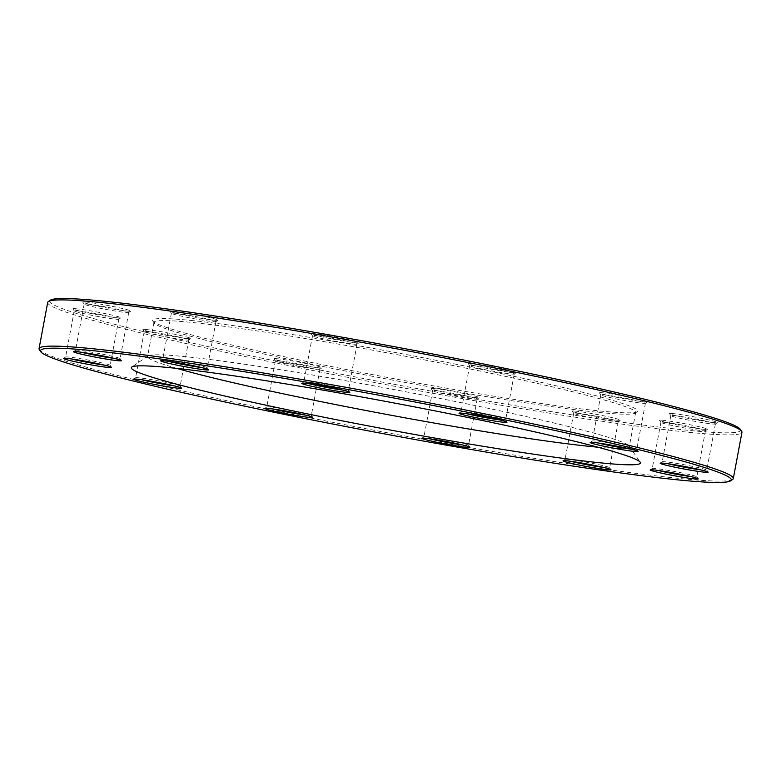 <?xml version="1.0" encoding="UTF-8"?>
<svg xmlns="http://www.w3.org/2000/svg" width="781" height="781" viewBox="0 0 781 781"><rect width="100%" height="100%" fill="white"/><g stroke="black" fill="none" stroke-linecap="round" stroke-linejoin="round"><path stroke-width="0.59" stroke-dasharray="3.9 2.93" d="M47.7 302.432A353.149 18.598 -169.4 0 0 391.408 385.668A353.149 18.598 -169.4 0 0 741.95 432.352M732.637 479.446A353.149 18.598 10.6 0 1 675.262 478.031A353.149 18.598 10.6 0 1 292.943 414.438A353.149 18.598 10.6 0 1 39.353 349.703M597.797 447.191A245.029 12.906 -169.4 0 0 629.261 446.703A245.029 12.906 -169.4 0 0 629.056 445.971A245.029 12.906 -169.4 0 0 453.107 401.053A245.029 12.906 -169.4 0 0 187.84 356.927A245.029 12.906 -169.4 0 0 148.029 355.951A245.029 12.906 -169.4 0 0 147.57 356.556A245.029 12.906 -169.4 0 0 176.731 368.388M194.244 322.69A245.029 12.906 10.6 0 1 465.613 368.056A245.029 12.906 10.6 0 1 635.666 412.466A245.029 12.906 10.6 0 1 635.207 413.071A245.029 12.906 10.6 0 1 392.452 380.074A245.029 12.906 10.6 0 1 154.189 323.051A245.029 12.906 10.6 0 1 153.984 322.319A245.029 12.906 10.6 0 1 194.244 322.69M740.251 429.267A351.411 18.51 10.6 0 1 391.74 383.871A351.411 18.51 10.6 0 1 50.394 300.168M193.141 320.669A246.767 12.994 -169.4 0 0 152.793 321.02A246.767 12.994 -169.4 0 0 392.755 378.453A246.767 12.994 -169.4 0 0 637.237 411.685A246.767 12.994 -169.4 0 0 472.525 367.587A246.767 12.994 -169.4 0 0 193.141 320.669M76.86 308.837A24.416 1.289 -169.4 0 0 72.867 308.866A24.416 1.289 -169.4 0 0 96.61 314.548A24.416 1.289 -169.4 0 0 120.801 317.838A24.416 1.289 -169.4 0 0 104.498 313.474A24.416 1.289 -169.4 0 0 76.86 308.837M86.798 302.12A24.416 1.289 -169.4 0 0 82.806 302.159A24.416 1.289 -169.4 0 0 106.548 307.841A24.416 1.289 -169.4 0 0 130.73 311.121A24.416 1.289 -169.4 0 0 114.436 306.767A24.416 1.289 -169.4 0 0 86.798 302.12M173.997 311.248A24.416 1.289 -169.4 0 0 170.004 311.277A24.416 1.289 -169.4 0 0 193.747 316.959A24.416 1.289 -169.4 0 0 217.938 320.249A24.416 1.289 -169.4 0 0 201.635 315.885A24.416 1.289 -169.4 0 0 173.997 311.248M315.104 333.76A24.416 1.289 -169.4 0 0 311.111 333.799A24.416 1.289 -169.4 0 0 334.854 339.481A24.416 1.289 -169.4 0 0 359.035 342.761A24.416 1.289 -169.4 0 0 342.742 338.407A24.416 1.289 -169.4 0 0 315.104 333.76M472.3 363.634A24.416 1.289 -169.4 0 0 468.307 363.673A24.416 1.289 -169.4 0 0 492.05 369.354A24.416 1.289 -169.4 0 0 516.231 372.644A24.416 1.289 -169.4 0 0 499.938 368.281A24.416 1.289 -169.4 0 0 472.3 363.634M603.459 392.863A24.416 1.289 -169.4 0 0 599.476 392.902A24.416 1.289 -169.4 0 0 623.218 398.583A24.416 1.289 -169.4 0 0 647.4 401.873A24.416 1.289 -169.4 0 0 631.107 397.509A24.416 1.289 -169.4 0 0 603.459 392.863M673.456 413.618A24.416 1.289 -169.4 0 0 669.463 413.657A24.416 1.289 -169.4 0 0 693.206 419.338A24.416 1.289 -169.4 0 0 717.397 422.619A24.416 1.289 -169.4 0 0 701.104 418.255A24.416 1.289 -169.4 0 0 673.456 413.618M663.518 420.334A24.416 1.289 -169.4 0 0 659.535 420.363A24.416 1.289 -169.4 0 0 683.277 426.045A24.416 1.289 -169.4 0 0 707.459 429.335A24.416 1.289 -169.4 0 0 691.165 424.971A24.416 1.289 -169.4 0 0 663.518 420.334M576.319 411.206A24.416 1.289 -169.4 0 0 572.327 411.245A24.416 1.289 -169.4 0 0 596.069 416.927A24.416 1.289 -169.4 0 0 620.26 420.207A24.416 1.289 -169.4 0 0 603.967 415.853A24.416 1.289 -169.4 0 0 576.319 411.206M435.222 388.694A24.416 1.289 -169.4 0 0 431.229 388.723A24.416 1.289 -169.4 0 0 454.972 394.405A24.416 1.289 -169.4 0 0 479.153 397.695A24.416 1.289 -169.4 0 0 462.86 393.331A24.416 1.289 -169.4 0 0 435.222 388.694M278.026 358.811A24.416 1.289 -169.4 0 0 274.033 358.85A24.416 1.289 -169.4 0 0 297.776 364.532A24.416 1.289 -169.4 0 0 321.957 367.822A24.416 1.289 -169.4 0 0 305.664 363.458A24.416 1.289 -169.4 0 0 278.026 358.811M146.857 329.582A24.416 1.289 -169.4 0 0 142.864 329.621A24.416 1.289 -169.4 0 0 166.607 335.303A24.416 1.289 -169.4 0 0 190.789 338.593A24.416 1.289 -169.4 0 0 174.495 334.229A24.416 1.289 -169.4 0 0 146.857 329.582M147.96 331.613A22.669 1.191 10.6 0 1 173.07 335.81A22.669 1.191 10.6 0 1 188.807 339.92A22.669 1.191 10.6 0 1 188.758 339.979A22.669 1.191 10.6 0 1 166.304 336.923A22.669 1.191 10.6 0 1 144.251 331.652A22.669 1.191 10.6 0 1 144.231 331.583A22.669 1.191 10.6 0 1 147.96 331.613M174.173 385.843A22.669 1.191 -169.4 0 0 176.428 386.107A22.669 1.191 -169.4 0 0 180.157 386.136A22.669 1.191 -169.4 0 0 180.138 386.068A22.669 1.191 -169.4 0 0 163.854 381.919A22.669 1.191 -169.4 0 0 139.311 377.838A22.669 1.191 -169.4 0 0 135.63 377.74A22.669 1.191 -169.4 0 0 135.582 377.799A22.669 1.191 -169.4 0 0 141.273 379.683M436.325 390.715A22.669 1.191 10.6 0 1 461.434 394.913A22.669 1.191 10.6 0 1 477.171 399.023A22.669 1.191 10.6 0 1 477.123 399.081A22.669 1.191 10.6 0 1 454.669 396.026A22.669 1.191 10.6 0 1 432.615 390.754A22.669 1.191 10.6 0 1 432.596 390.685A22.669 1.191 10.6 0 1 436.325 390.715M462.537 444.945A22.669 1.191 -169.4 0 0 464.793 445.209A22.669 1.191 -169.4 0 0 468.522 445.248A22.669 1.191 -169.4 0 0 468.502 445.18A22.669 1.191 -169.4 0 0 452.219 441.021A22.669 1.191 -169.4 0 0 427.676 436.94A22.669 1.191 -169.4 0 0 423.995 436.852A22.669 1.191 -169.4 0 0 423.946 436.901A22.669 1.191 -169.4 0 0 429.638 438.785M577.432 413.237A22.669 1.191 10.6 0 1 602.532 417.435A22.669 1.191 10.6 0 1 618.269 421.545A22.669 1.191 10.6 0 1 618.23 421.594A22.669 1.191 10.6 0 1 595.766 418.548A22.669 1.191 10.6 0 1 573.723 413.266A22.669 1.191 10.6 0 1 573.703 413.198A22.669 1.191 10.6 0 1 577.432 413.237M603.635 467.458A22.669 1.191 -169.4 0 0 605.9 467.721A22.669 1.191 -169.4 0 0 609.619 467.76A22.669 1.191 -169.4 0 0 609.6 467.692A22.669 1.191 -169.4 0 0 593.326 463.533A22.669 1.191 -169.4 0 0 568.783 459.453A22.669 1.191 -169.4 0 0 565.093 459.365A22.669 1.191 -169.4 0 0 565.053 459.423A22.669 1.191 -169.4 0 0 570.735 461.307M664.631 422.355A22.669 1.191 10.6 0 1 689.74 426.553A22.669 1.191 10.6 0 1 705.477 430.663A22.669 1.191 10.6 0 1 705.428 430.721A22.669 1.191 10.6 0 1 682.965 427.666A22.669 1.191 10.6 0 1 660.921 422.394A22.669 1.191 10.6 0 1 660.902 422.326A22.669 1.191 10.6 0 1 664.631 422.355M690.843 476.586A22.669 1.191 -169.4 0 0 693.098 476.849A22.669 1.191 -169.4 0 0 696.828 476.888A22.669 1.191 -169.4 0 0 696.808 476.82A22.669 1.191 -169.4 0 0 680.524 472.661A22.669 1.191 -169.4 0 0 655.981 468.58A22.669 1.191 -169.4 0 0 652.301 468.493A22.669 1.191 -169.4 0 0 652.252 468.541A22.669 1.191 -169.4 0 0 657.944 470.426M674.569 415.648A22.669 1.191 10.6 0 1 699.669 419.846A22.669 1.191 10.6 0 1 715.406 423.956A22.669 1.191 10.6 0 1 715.367 424.005A22.669 1.191 10.6 0 1 692.903 420.959A22.669 1.191 10.6 0 1 670.859 415.677A22.669 1.191 10.6 0 1 670.84 415.609A22.669 1.191 10.6 0 1 674.569 415.648M700.772 469.869A22.669 1.191 -169.4 0 0 703.037 470.133A22.669 1.191 -169.4 0 0 706.756 470.172A22.669 1.191 -169.4 0 0 706.737 470.103A22.669 1.191 -169.4 0 0 690.463 465.945A22.669 1.191 -169.4 0 0 665.92 461.864A22.669 1.191 -169.4 0 0 662.229 461.776A22.669 1.191 -169.4 0 0 662.19 461.835A22.669 1.191 -169.4 0 0 667.872 463.719M604.572 394.893A22.669 1.191 10.6 0 1 629.681 399.091A22.669 1.191 10.6 0 1 645.418 403.201A22.669 1.191 10.6 0 1 645.37 403.26A22.669 1.191 10.6 0 1 622.906 400.204A22.669 1.191 10.6 0 1 600.862 394.932A22.669 1.191 10.6 0 1 600.843 394.864A22.669 1.191 10.6 0 1 604.572 394.893M630.784 449.124A22.669 1.191 -169.4 0 0 633.04 449.387A22.669 1.191 -169.4 0 0 636.769 449.417A22.669 1.191 -169.4 0 0 636.749 449.348A22.669 1.191 -169.4 0 0 620.465 445.199A22.669 1.191 -169.4 0 0 595.923 441.119A22.669 1.191 -169.4 0 0 592.242 441.021A22.669 1.191 -169.4 0 0 592.193 441.08A22.669 1.191 -169.4 0 0 597.885 442.964M473.403 365.664A22.669 1.191 10.6 0 1 498.512 369.862A22.669 1.191 10.6 0 1 514.249 373.972A22.669 1.191 10.6 0 1 514.201 374.031A22.669 1.191 10.6 0 1 491.747 370.975A22.669 1.191 10.6 0 1 469.693 365.703A22.669 1.191 10.6 0 1 469.674 365.635A22.669 1.191 10.6 0 1 473.403 365.664M499.615 419.895A22.669 1.191 -169.4 0 0 501.871 420.158A22.669 1.191 -169.4 0 0 505.6 420.188A22.669 1.191 -169.4 0 0 505.58 420.119A22.669 1.191 -169.4 0 0 489.296 415.97A22.669 1.191 -169.4 0 0 464.754 411.88A22.669 1.191 -169.4 0 0 461.073 411.792A22.669 1.191 -169.4 0 0 461.024 411.851A22.669 1.191 -169.4 0 0 466.716 413.735M316.207 335.791A22.669 1.191 10.6 0 1 341.317 339.989A22.669 1.191 10.6 0 1 357.054 344.099A22.669 1.191 10.6 0 1 357.005 344.148A22.669 1.191 10.6 0 1 334.541 341.102A22.669 1.191 10.6 0 1 312.498 335.82A22.669 1.191 10.6 0 1 312.478 335.752A22.669 1.191 10.6 0 1 316.207 335.791M342.42 390.012A22.669 1.191 -169.4 0 0 344.675 390.285A22.669 1.191 -169.4 0 0 348.404 390.315A22.669 1.191 -169.4 0 0 348.385 390.246A22.669 1.191 -169.4 0 0 332.101 386.087A22.669 1.191 -169.4 0 0 307.558 382.007A22.669 1.191 -169.4 0 0 303.877 381.919A22.669 1.191 -169.4 0 0 303.829 381.977A22.669 1.191 -169.4 0 0 309.52 383.861M175.1 313.279A22.669 1.191 10.6 0 1 200.209 317.467A22.669 1.191 10.6 0 1 215.946 321.577A22.669 1.191 10.6 0 1 215.907 321.635A22.669 1.191 10.6 0 1 193.444 318.58A22.669 1.191 10.6 0 1 171.4 313.308A22.669 1.191 10.6 0 1 171.381 313.24A22.669 1.191 10.6 0 1 175.1 313.279M201.313 367.5A22.669 1.191 -169.4 0 0 203.568 367.763A22.669 1.191 -169.4 0 0 207.297 367.802A22.669 1.191 -169.4 0 0 207.277 367.734A22.669 1.191 -169.4 0 0 190.994 363.575A22.669 1.191 -169.4 0 0 166.451 359.494A22.669 1.191 -169.4 0 0 162.77 359.406A22.669 1.191 -169.4 0 0 162.731 359.455A22.669 1.191 -169.4 0 0 168.413 361.339M87.902 304.151A22.669 1.191 10.6 0 1 113.011 308.349A22.669 1.191 10.6 0 1 128.748 312.459A22.669 1.191 10.6 0 1 128.699 312.507A22.669 1.191 10.6 0 1 106.245 309.461A22.669 1.191 10.6 0 1 84.192 304.18A22.669 1.191 10.6 0 1 84.172 304.112A22.669 1.191 10.6 0 1 87.902 304.151M114.114 358.372A22.669 1.191 -169.4 0 0 116.369 358.645A22.669 1.191 -169.4 0 0 120.098 358.674A22.669 1.191 -169.4 0 0 120.079 358.606A22.669 1.191 -169.4 0 0 103.795 354.447A22.669 1.191 -169.4 0 0 79.252 350.366A22.669 1.191 -169.4 0 0 75.572 350.279A22.669 1.191 -169.4 0 0 75.523 350.337A22.669 1.191 -169.4 0 0 81.214 352.221M77.963 310.867A22.669 1.191 10.6 0 1 103.072 315.055A22.669 1.191 10.6 0 1 118.81 319.165A22.669 1.191 10.6 0 1 118.771 319.224A22.669 1.191 10.6 0 1 96.307 316.168A22.669 1.191 10.6 0 1 74.263 310.897A22.669 1.191 10.6 0 1 74.244 310.828A22.669 1.191 10.6 0 1 77.963 310.867M104.176 365.088A22.669 1.191 -169.4 0 0 106.431 365.352A22.669 1.191 -169.4 0 0 110.16 365.391A22.669 1.191 -169.4 0 0 110.141 365.323A22.669 1.191 -169.4 0 0 93.857 361.164A22.669 1.191 -169.4 0 0 69.314 357.083A22.669 1.191 -169.4 0 0 65.633 356.995A22.669 1.191 -169.4 0 0 65.594 357.044A22.669 1.191 -169.4 0 0 71.276 358.928M279.129 360.842A22.669 1.191 10.6 0 1 304.239 365.039A22.669 1.191 10.6 0 1 319.976 369.149A22.669 1.191 10.6 0 1 319.927 369.208A22.669 1.191 10.6 0 1 297.473 366.152A22.669 1.191 10.6 0 1 275.42 360.881A22.669 1.191 10.6 0 1 275.4 360.812A22.669 1.191 10.6 0 1 279.129 360.842M305.342 415.072A22.669 1.191 -169.4 0 0 307.597 415.336A22.669 1.191 -169.4 0 0 311.326 415.365A22.669 1.191 -169.4 0 0 311.307 415.297A22.669 1.191 -169.4 0 0 295.023 411.148A22.669 1.191 -169.4 0 0 270.48 407.067A22.669 1.191 -169.4 0 0 266.799 406.969A22.669 1.191 -169.4 0 0 266.751 407.028A22.669 1.191 -169.4 0 0 272.442 408.912M153.984 322.319L147.57 356.556M635.666 412.466L629.261 446.703M144.231 331.583L135.582 377.799M188.807 339.92L180.157 386.136M188.758 339.979L190.789 338.593M144.251 331.652L142.864 329.621M135.63 377.74L133.6 379.127M180.138 386.068L181.524 388.098M432.596 390.685L423.946 436.901M477.171 399.023L468.522 445.248M573.703 413.198L565.053 459.423M618.269 421.545L609.619 467.76M660.902 422.326L652.252 468.541M705.477 430.663L696.828 476.888M670.84 415.609L662.19 461.835M715.406 423.956L706.756 470.172M600.843 394.864L592.193 441.08M645.418 403.201L636.769 449.417M469.674 365.635L461.024 411.851M514.249 373.972L505.6 420.188M312.478 335.752L303.829 381.977M357.054 344.099L348.404 390.315M171.381 313.24L162.731 359.455M215.946 321.577L207.297 367.802M84.172 304.112L75.523 350.337M128.748 312.459L120.098 358.674M74.244 310.828L65.594 357.044M118.81 319.165L110.16 365.391M275.4 360.812L266.751 407.028M319.976 369.149L311.326 415.365M319.927 369.208L321.957 367.822M275.42 360.881L274.033 358.85M266.799 406.969L264.769 408.356M311.307 415.297L312.693 417.327M477.123 399.081L479.153 397.695M432.615 390.754L431.229 388.723M423.995 436.852L421.965 438.239M468.502 445.18L469.889 447.201M618.23 421.594L620.26 420.207M573.723 413.266L572.327 411.245M565.093 459.365L563.062 460.751M609.6 467.692L610.996 469.723M705.428 430.721L707.459 429.335M660.921 422.394L659.535 420.363M652.301 468.493L650.27 469.879M696.808 476.82L698.194 478.841M715.367 424.005L717.397 422.619M670.859 415.677L669.463 413.657M662.229 461.776L660.199 463.162M706.737 470.103L708.133 472.134M645.37 403.26L647.4 401.873M600.862 394.932L599.476 392.902M592.242 441.021L590.211 442.407M636.749 449.348L638.136 451.379M514.201 374.031L516.231 372.644M469.693 365.703L468.307 363.673M461.073 411.792L459.043 413.178M505.58 420.119L506.967 422.15M357.005 344.148L359.035 342.761M312.498 335.82L311.111 333.799M303.877 381.919L301.847 383.305M348.385 390.246L349.771 392.277M215.907 321.635L217.938 320.249M171.4 313.308L170.004 311.277M162.77 359.406L160.74 360.793M207.277 367.734L208.673 369.755M128.699 312.507L130.73 311.121M84.192 304.18L82.806 302.159M75.572 350.279L73.541 351.665M120.079 358.606L121.465 360.637M118.771 319.224L120.801 317.838M74.263 310.897L72.867 308.866M65.633 356.995L63.603 358.381M110.141 365.323L111.537 367.343M635.207 413.071L637.237 411.685M154.189 323.051L152.793 321.02M148.029 355.951L131.784 367.041M629.056 445.971L640.195 462.186"/><path stroke-width="1.17" d="M733.3 478.568L741.95 432.352A353.149 18.598 -169.4 0 0 741.647 431.297A353.149 18.598 -169.4 0 0 488.057 366.562A353.149 18.598 -169.4 0 0 105.738 302.969A353.149 18.598 -169.4 0 0 48.363 301.554A353.149 18.598 -169.4 0 0 47.7 302.432L39.05 348.648A353.149 18.598 10.6 0 1 97.088 349.185A353.149 18.598 10.6 0 1 488.193 414.565A353.149 18.598 10.6 0 1 733.3 478.568A353.149 18.598 10.6 0 1 732.637 479.446L730.606 480.832A351.411 18.51 -169.4 0 0 389.26 397.129A351.411 18.51 -169.4 0 0 40.749 351.733A351.411 18.51 -169.4 0 0 293.08 416.146A351.411 18.51 -169.4 0 0 673.515 479.427A351.411 18.51 -169.4 0 0 730.606 480.832M40.749 351.733L39.353 349.703A353.149 18.598 10.6 0 1 39.05 348.648M176.731 368.388A245.029 12.906 -169.4 0 0 588.991 446.322A245.029 12.906 -169.4 0 0 597.797 447.191M597.855 462.567A258.98 13.638 10.6 0 1 304.649 413.315A258.98 13.638 10.6 0 1 131.784 367.041A258.98 13.638 10.6 0 1 388.362 401.912A258.98 13.638 10.6 0 1 640.195 462.186A258.98 13.638 10.6 0 1 597.855 462.567M107.544 367.382A24.416 1.289 10.6 0 1 79.896 362.745A24.416 1.289 10.6 0 1 63.603 358.381A24.416 1.289 10.6 0 1 87.794 361.662A24.416 1.289 10.6 0 1 111.537 367.343A24.416 1.289 10.6 0 1 107.544 367.382M117.482 360.666A24.416 1.289 10.6 0 1 89.835 356.029A24.416 1.289 10.6 0 1 73.541 351.665A24.416 1.289 10.6 0 1 97.723 354.955A24.416 1.289 10.6 0 1 121.465 360.637A24.416 1.289 10.6 0 1 117.482 360.666M204.681 369.794A24.416 1.289 10.6 0 1 177.033 365.147A24.416 1.289 10.6 0 1 160.74 360.793A24.416 1.289 10.6 0 1 184.931 364.073A24.416 1.289 10.6 0 1 208.673 369.755A24.416 1.289 10.6 0 1 204.681 369.794M345.778 392.306A24.416 1.289 10.6 0 1 318.14 387.669A24.416 1.289 10.6 0 1 301.847 383.305A24.416 1.289 10.6 0 1 326.028 386.595A24.416 1.289 10.6 0 1 349.771 392.277A24.416 1.289 10.6 0 1 345.778 392.306M502.974 422.189A24.416 1.289 10.6 0 1 475.336 417.542A24.416 1.289 10.6 0 1 459.043 413.178A24.416 1.289 10.6 0 1 483.224 416.468A24.416 1.289 10.6 0 1 506.967 422.15A24.416 1.289 10.6 0 1 502.974 422.189M634.143 451.418A24.416 1.289 10.6 0 1 606.505 446.771A24.416 1.289 10.6 0 1 590.211 442.407A24.416 1.289 10.6 0 1 614.393 445.697A24.416 1.289 10.6 0 1 638.136 451.379A24.416 1.289 10.6 0 1 634.143 451.418M704.14 472.163A24.416 1.289 10.6 0 1 676.502 467.526A24.416 1.289 10.6 0 1 660.199 463.162A24.416 1.289 10.6 0 1 684.39 466.452A24.416 1.289 10.6 0 1 708.133 472.134A24.416 1.289 10.6 0 1 704.14 472.163M694.202 478.88A24.416 1.289 10.6 0 1 666.564 474.233A24.416 1.289 10.6 0 1 650.27 469.879A24.416 1.289 10.6 0 1 674.452 473.159A24.416 1.289 10.6 0 1 698.194 478.841A24.416 1.289 10.6 0 1 694.202 478.88M607.003 469.752A24.416 1.289 10.6 0 1 579.365 465.115A24.416 1.289 10.6 0 1 563.062 460.751A24.416 1.289 10.6 0 1 587.253 464.041A24.416 1.289 10.6 0 1 610.996 469.723A24.416 1.289 10.6 0 1 607.003 469.752M465.896 447.24A24.416 1.289 10.6 0 1 438.258 442.593A24.416 1.289 10.6 0 1 421.965 438.239A24.416 1.289 10.6 0 1 446.146 441.519A24.416 1.289 10.6 0 1 469.889 447.201A24.416 1.289 10.6 0 1 465.896 447.24M308.7 417.366A24.416 1.289 10.6 0 1 281.062 412.719A24.416 1.289 10.6 0 1 264.769 408.356A24.416 1.289 10.6 0 1 288.95 411.646A24.416 1.289 10.6 0 1 312.693 417.327A24.416 1.289 10.6 0 1 308.7 417.366M177.541 388.137A24.416 1.289 10.6 0 1 149.893 383.491A24.416 1.289 10.6 0 1 133.6 379.127A24.416 1.289 10.6 0 1 157.782 382.417A24.416 1.289 10.6 0 1 181.524 388.098A24.416 1.289 10.6 0 1 177.541 388.137M48.363 301.554L50.394 300.168A351.411 18.51 10.6 0 1 107.485 301.573A351.411 18.51 10.6 0 1 487.92 364.854A351.411 18.51 10.6 0 1 740.251 429.267L741.647 431.297M141.273 379.683A22.669 1.191 -169.4 0 0 174.173 385.843M429.638 438.785A22.669 1.191 -169.4 0 0 462.537 444.945M570.735 461.307A22.669 1.191 -169.4 0 0 603.635 467.458M657.944 470.426A22.669 1.191 -169.4 0 0 690.843 476.586M667.872 463.719A22.669 1.191 -169.4 0 0 700.772 469.869M597.885 442.964A22.669 1.191 -169.4 0 0 630.784 449.124M466.716 413.735A22.669 1.191 -169.4 0 0 499.615 419.895M309.52 383.861A22.669 1.191 -169.4 0 0 342.42 390.012M168.413 361.339A22.669 1.191 -169.4 0 0 201.313 367.5M81.214 352.221A22.669 1.191 -169.4 0 0 114.114 358.372M71.276 358.928A22.669 1.191 -169.4 0 0 104.176 365.088M272.442 408.912A22.669 1.191 -169.4 0 0 305.342 415.072"/></g></svg>
